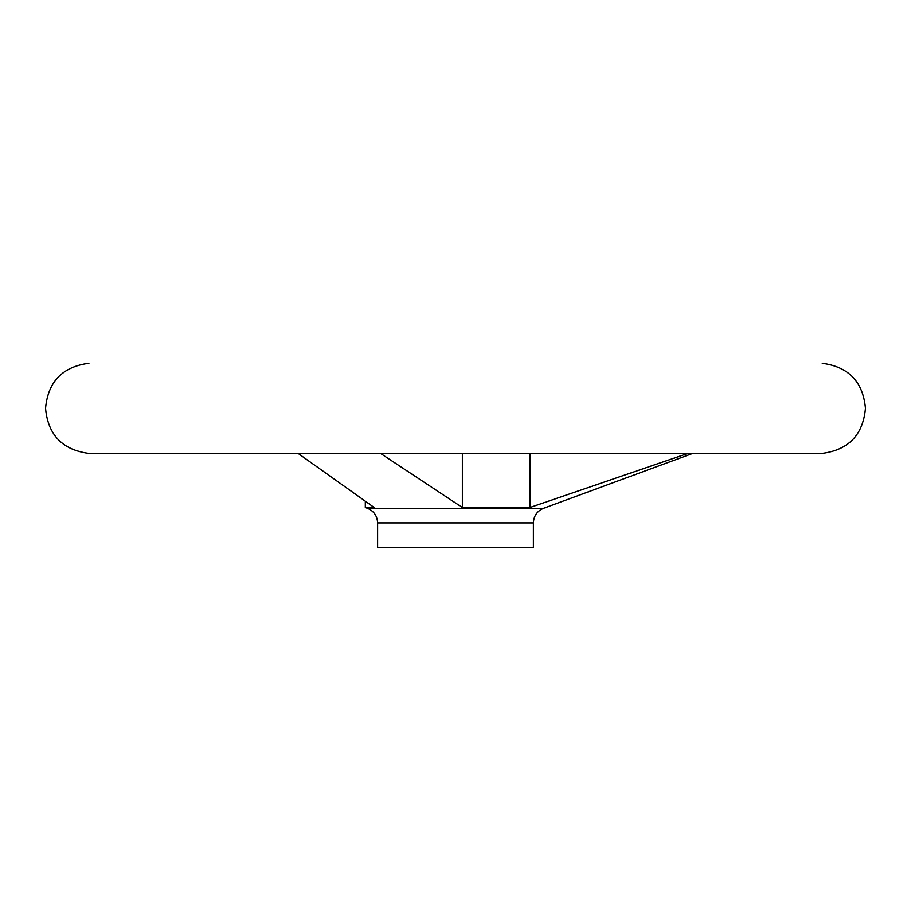 <?xml version="1.0" encoding="UTF-8"?>
<svg xmlns="http://www.w3.org/2000/svg" width="911" height="911" viewBox="0 0 911 911"><rect width="100%" height="100%" fill="white"/><g stroke="black" fill="none" stroke-linecap="round" stroke-linejoin="round"><path stroke-width="1.37" d="M298.068 453.393L374.182 507.507L365.311 507.507L367.406 508.281C373.863 511.025 377.256 515.899 377.61 522.903L377.61 547.716L533.39 547.716L533.39 522.903C533.744 515.899 537.137 511.025 543.594 508.281L692.747 453.393M529.94 453.393L529.94 507.507L462.367 507.507L380.513 453.393M687.919 453.393L529.94 507.507M462.367 453.393L462.367 507.507M88.766 453.393L822.234 453.393L88.766 453.393C62.369 449.875 47.964 434.854 45.55 408.333C47.964 381.823 62.369 366.803 88.766 363.284L88.914 363.284M367.406 508.281L543.594 508.281M377.61 522.903L533.39 522.903M822.234 363.284C848.631 366.803 863.036 381.823 865.45 408.333C863.036 434.854 848.631 449.875 822.234 453.393M365.311 507.507L365.311 501.79"/></g></svg>
